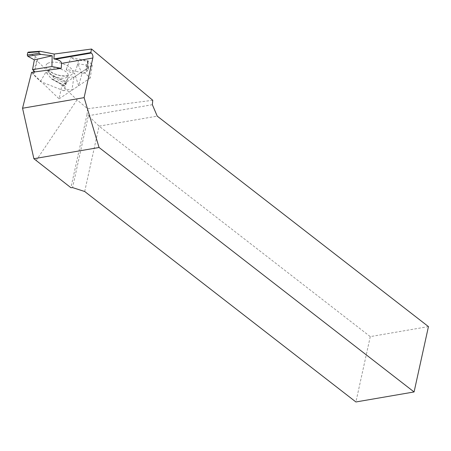 <?xml version="1.0" encoding="UTF-8"?>
<svg xmlns="http://www.w3.org/2000/svg" width="451" height="451" viewBox="0 0 451 451"><rect width="100%" height="100%" fill="white"/><g stroke="black" fill="none" stroke-linecap="round" stroke-linejoin="round"><path stroke-width="0.34" stroke-dasharray="2.25 1.69" d="M152.765 100.269L87.573 108.708L77.008 99.863L61.877 85.284L92.314 64.944L88.108 60.891L71.027 57.429A6.985 3.084 -164.5 0 0 78.609 60.333L87.302 60.992L87.866 67.915L73.84 77.29L71.929 90.251A7.504 3.309 -164.5 0 0 63.884 90.809L66.675 81.8L64.465 86.073L64.572 85.611L52.733 79.145L53.489 77.803L52.902 76.112L36.847 60.643A6.985 3.084 -164.5 0 0 37.467 59.752A6.985 3.084 -164.5 0 0 35.33 56.617L28.65 52.254L40.945 51.335M77.008 99.863L36.046 160.652M31.604 72.346L59.087 98.831L61.877 85.284M152.359 104.711L88.368 115.727L87.071 114.182L70.908 187.701M428.45 326.603L370.271 336.615L99.062 126.15L88.368 115.727L72.566 187.599M87.573 108.708L87.071 114.182M370.271 336.615L355.907 401.965M84.692 191.5L99.062 126.15L157.236 116.138M88.108 60.891L85.222 73.242L66.258 69.403A7.504 3.309 -164.5 0 0 74.595 73.338L77.882 63.771L86.056 65.017L87.218 64.313L88.013 69.973L86.942 71.297L81.947 73.806L78.609 85.791L74.595 73.338M92.314 64.944L90.2 78.046L85.222 73.242M59.087 98.831L90.2 78.046M63.884 90.809L40.483 81.49L32.838 74.122A7.504 3.309 -164.5 0 0 34.4 72.69A7.504 3.309 -164.5 0 0 34.4 71.968M71.929 90.251L78.609 85.791M66.258 69.403L71.027 57.429M32.838 74.122L33.459 72.098M33.842 70.852L36.847 60.643M28.25 52.136L28.65 52.254M87.866 67.915L88.514 67.988L88.013 69.973M88.481 68.264L87.962 61.911L87.218 64.313M87.962 61.911L87.302 60.992M40.483 81.49L45.827 72.171L51.414 78.778L51.955 79.235L52.733 79.145M73.84 77.29A6.985 3.084 -164.5 0 0 67.774 78.412L65.761 82.121L52.902 76.112M53.489 77.803L65.294 83.322L64.572 85.611M65.294 83.322L65.761 82.121M45.827 72.171L66.675 81.8M81.947 73.806L77.882 63.771M67.154 77.206A10.243 4.521 15.5 0 1 55.383 76.879A10.243 4.521 15.5 0 1 48.482 70.345A10.243 4.521 15.5 0 1 59.566 68.738A10.243 4.521 15.5 0 1 68.225 75.841A10.243 4.521 15.5 0 1 67.154 77.206M47.451 63.54A13.97 6.162 -164.5 0 0 53.133 73.372A13.97 6.162 -164.5 0 0 71.45 74.753A13.97 6.162 -164.5 0 0 65.767 64.927A13.97 6.162 -164.5 0 0 47.451 63.54M35.33 56.617L33.966 61.996M78.609 60.333L77.166 65.863M67.774 78.412L66.06 83.762M51.414 78.778L64.549 85.955M86.942 71.297L86.056 65.017M37.467 59.752L34.4 72.69M64.465 86.073L51.955 79.235M88.514 67.988L87.996 61.624M48.482 70.345L48.505 69.595C48.945 69.702 47.344 69.742 52.936 73.062C60.383 77.003 69.037 75.847 68.563 75.204L68.225 75.841"/><path stroke-width="0.68" d="M54.25 54.035L91.559 49.035L90.775 52.598L53.889 58.951L54.25 54.035L39.964 51.267L39.045 51.797L38.995 53.325L40.832 54.374L52.164 55.755L51.933 66.5L32.545 69.629L34.355 59.865L27.799 56.274L27.252 55.039L38.995 53.325M90.775 52.598L91.328 53.032A3.726 2.272 -99.8 0 1 92.821 58.016L84.111 97.641L99.068 147.5L414.08 391.953L428.45 326.603L157.236 116.138L152.359 104.711L152.765 100.269L91.559 49.035M414.08 391.953L355.907 401.965L84.692 191.5L72.566 187.599L70.908 187.701L33.893 158.713L22.55 108.234L31.604 72.346L61.206 68.377L61.573 63.394C61.33 61.404 59.295 60.006 55.473 59.199L53.889 58.951M84.111 97.641L22.55 108.234M99.068 147.5L33.893 158.713M34.4 71.968A7.504 3.309 -164.5 0 0 32.545 69.629M61.206 68.377L51.933 66.5M39.045 51.797L27.759 52.632L27.252 55.039M33.459 72.098L33.842 70.852M27.759 52.632L28.25 52.136L39.964 51.267M52.164 55.755L34.355 59.865M91.328 53.032L55.473 59.199M92.821 58.016L61.573 63.394M40.832 54.374L27.799 56.274"/></g></svg>
